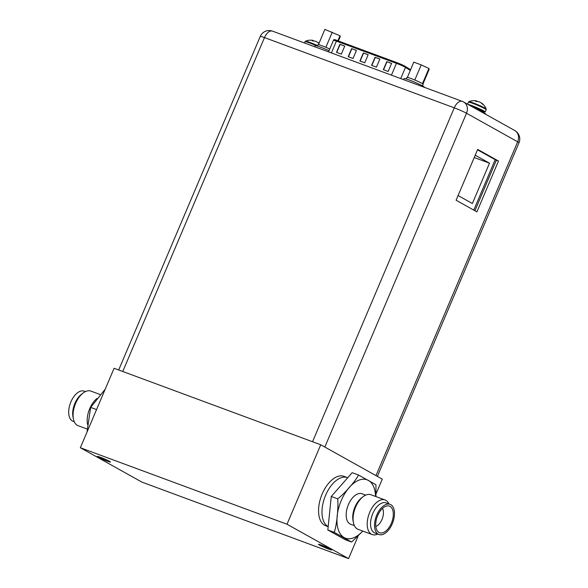 <?xml version="1.0" encoding="UTF-8"?>
<svg xmlns="http://www.w3.org/2000/svg" width="588" height="588" viewBox="0 0 588 588"><rect width="100%" height="100%" fill="white"/><g stroke="black" fill="none" stroke-linecap="round" stroke-linejoin="round"><path stroke-width="0.88" d="M141.914 482.109L80.358 447.747L287.01 524.231L348.566 558.6L141.914 482.109M99.144 457.493A5.976 0.426 -157 0 0 105.245 460.272A5.976 0.426 -157 0 0 109.324 461.558A5.976 0.426 -157 0 0 108.508 460.963A5.976 0.426 -157 0 0 102.408 458.177A5.976 0.426 -157 0 0 98.328 456.891A5.976 0.426 -157 0 0 99.144 457.493M320.416 545.385A5.976 0.426 -157 0 0 326.516 548.163A5.976 0.426 -157 0 0 330.596 549.449A5.976 0.426 -157 0 0 329.78 548.854A5.976 0.426 -157 0 0 323.679 546.068A5.976 0.426 -157 0 0 319.6 544.782A5.976 0.426 -157 0 0 320.416 545.385M80.358 447.747L114.087 368.279L320.739 444.771L382.296 479.139L376.173 493.56M348.566 558.6L357.952 536.491M287.01 524.231L320.739 444.771M347.501 477.632A26.357 14.465 110.3 0 0 325.186 496.287A26.357 14.465 110.3 0 0 328.082 526.554A26.357 14.465 -69.7 0 1 325.186 496.287A26.357 14.465 -69.7 0 1 347.501 477.632L347.728 477.721A26.357 14.465 110.3 0 0 347.501 477.632L344.061 476.361A26.357 14.465 110.3 0 0 321.746 495.008A26.357 14.465 110.3 0 0 324.635 525.282A26.357 14.465 110.3 0 0 325.759 525.797L328.17 526.694M109.478 461.315A7.203 0.514 23 0 1 110.456 462.043A7.203 0.514 23 0 1 105.539 460.485A7.203 0.514 23 0 1 98.181 457.133A7.203 0.514 23 0 1 97.196 456.413A7.203 0.514 23 0 1 102.114 457.964A7.203 0.514 23 0 1 109.478 461.315M330.743 549.207A7.203 0.514 23 0 1 331.728 549.934A7.203 0.514 23 0 1 326.81 548.376A7.203 0.514 23 0 1 319.446 545.025A7.203 0.514 23 0 1 318.468 544.304A7.203 0.514 23 0 1 323.385 545.855A7.203 0.514 23 0 1 330.743 549.207M85.444 391.601L84.246 391.152A16.082 8.827 110.3 0 0 70.633 402.53A16.082 8.827 110.3 0 0 72.397 421.001A16.082 8.827 -69.7 0 0 73.081 421.317L74.279 421.758M100.364 394.592L90.919 391.101A18.448 10.128 110.3 0 0 83.114 393.041L81.438 394.327A16.082 8.827 110.3 0 0 73.015 417.076L73.456 419.148A18.448 10.128 110.3 0 0 77.329 425.345A18.448 10.128 110.3 0 0 78.116 425.705L87.237 429.086M83.114 393.041A18.448 10.128 110.3 0 0 73.456 419.148M96.557 409.579L90.67 407.403L105.215 389.175M86.995 432.106L90.67 407.403M96.961 398.488A18.448 10.128 110.3 0 0 87.663 424.779M378.922 534.514A16.082 8.827 110.3 0 1 378.238 534.198A16.082 8.827 -69.7 0 1 376.474 515.735A16.082 8.827 -69.7 0 1 390.087 504.357A16.082 8.827 -69.7 0 1 390.77 504.673A16.082 8.827 110.3 0 1 392.534 523.144A16.082 8.827 110.3 0 1 378.922 534.514L374.931 533.037A16.082 8.827 -69.7 0 1 374.24 532.721A16.082 8.827 -69.7 0 1 372.483 514.257A16.082 8.827 -69.7 0 1 386.088 502.88L390.087 504.357M377.724 534.073A18.448 10.128 -69.7 0 1 372.248 534.573A18.448 10.128 -69.7 0 1 371.462 534.213A18.448 10.128 -69.7 0 1 369.433 513.023A18.448 10.128 -69.7 0 1 385.052 499.969A18.448 10.128 -69.7 0 1 385.838 500.329A18.448 10.128 -69.7 0 1 388.889 503.916M378.973 532.463A14.193 7.784 -69.7 0 1 377.974 531.714A14.193 7.784 -69.7 0 1 377.202 516.734A14.193 7.784 -69.7 0 1 387.543 505.871A14.193 7.784 -69.7 0 1 390.035 506.408A14.193 7.784 110.3 0 1 391.358 523.269A14.193 7.784 110.3 0 1 378.973 532.463M375.798 526.495A10.628 5.836 110.3 0 0 382.31 518.623A10.628 5.836 110.3 0 0 382.494 508.414M375.93 496.588L375.945 484.747L358.562 475.038L352.153 472.671L331.279 496.463L327.832 529.979L345.215 539.688L351.624 542.062L362.803 531.082M331.279 496.463L337.688 498.83C338.607 507.319 336.748 525.356 334.234 532.353L351.624 542.062M327.832 529.979L334.234 532.353M358.562 475.038C355.497 481.146 344.245 493.957 337.688 498.83M354.395 525.621L350.617 524.224A16.258 8.923 110.3 0 1 349.926 523.908A16.258 8.923 -69.7 0 1 348.147 505.239A16.258 8.923 -69.7 0 1 361.907 493.736L365.677 495.133M372.248 534.573L358.121 529.347A18.448 10.128 -69.7 0 1 357.335 528.987A18.448 10.128 -69.7 0 1 353.462 522.791L353.057 520.872A16.258 8.923 -69.7 0 1 361.569 497.874L363.127 496.684A18.448 10.128 -69.7 0 1 370.932 494.736L385.052 499.969M353.462 522.791A18.448 10.128 -69.7 0 1 363.127 496.684M473.781 210.107L495.184 159.671L477.515 149.808M458.096 195.547L472.37 203.514L489.495 163.177L475.222 155.21M489.495 163.177L474.237 157.533M477.676 149.418L456.104 200.236L476.912 211.849L498.484 161.031L477.676 149.418M474.913 210.739L496.345 160.237L477.544 149.742M498.484 161.031L496.345 160.237M272.516 31.135L462.293 101.371A9.665 5.307 110.3 0 0 454.267 107.832L264.49 37.588A9.665 5.307 -69.7 0 1 272.516 31.135A9.665 9.665 0 0 0 260.264 36.419A9.665 0.691 23 0 1 264.49 37.588L122.76 371.491M312.537 441.735L454.267 107.832A9.665 0.691 23 0 1 466.512 113.241A9.665 8.048 -60.8 0 0 463.645 102.003A9.665 9.665 0 0 0 462.293 101.371M463.645 102.003L514.809 130.558A9.665 8.048 119.2 0 1 517.668 141.804A9.665 0.691 23 0 1 518.991 142.774L377.378 476.39M338.387 40.998L340.254 36.603L339.996 35.765L324.833 29.4L318.476 44.637A8.783 0.625 -157 0 0 318.049 44.651L317.446 46.077M329.758 49.01A8.783 0.625 -157 0 0 327.266 47.885A8.783 0.625 -157 0 0 324.554 46.753A8.783 0.625 -157 0 0 321.893 45.717A8.783 0.625 -157 0 0 319.762 44.982A8.783 0.625 -157 0 0 318.476 44.637M319.762 44.982L318.431 44.482M327.266 47.885L324.554 46.753M332.293 32.156L325.884 47.246M339.996 35.765L337.857 40.8M314.764 46.768L315.241 45.651A10.981 0.786 23 0 1 329.037 50.708M318.865 43.461A13.054 10.871 -60.8 0 0 317.968 42.593A12.826 12.767 -16.6 0 0 316.153 41.52A12.826 11.437 104.9 0 0 314.345 40.991A13.054 7.166 110.3 0 0 313.345 41.101L312.037 40.616A13.054 7.166 -69.7 0 1 313.036 40.506A12.826 0.757 -67.2 0 1 313.184 40.418A12.826 0.757 -67.2 0 1 313.206 40.432L312.978 40.969M312.86 40.917L313.036 40.506M313.007 40.903A12.826 12.767 163.4 0 1 313.669 41.042M317.954 42.579L317.968 42.534A12.826 5.733 115 0 1 318.6 42.895A12.826 5.733 115 0 1 318.769 43.042A13.054 10.871 119.2 0 1 318.968 43.211M483.689 111.676A9.621 0.684 23 0 0 485.203 111.926A9.621 0.684 23 0 0 483.887 110.956A9.621 0.684 -157 0 0 475.266 106.972A9.621 0.684 -157 0 0 467.901 104.377M482.233 110.346A7.512 0.537 -157 0 0 474.56 106.847A7.512 0.537 -157 0 0 469.43 105.23M483.145 104.51L482.38 104.076A13.054 10.871 -60.8 0 0 481.359 103.069A12.826 12.767 -16.6 0 0 479.543 101.996A12.826 11.437 104.9 0 0 477.735 101.467A13.054 7.166 110.3 0 0 476.736 101.577L475.427 101.092A13.054 7.166 -69.7 0 1 476.427 100.989A12.826 0.757 -67.2 0 1 476.574 100.901A12.826 0.757 -67.2 0 1 476.596 100.908L476.368 101.445M476.251 101.401L476.427 100.989M476.398 101.379A12.826 12.767 163.4 0 1 477.059 101.518M481.344 103.062L481.359 103.01A12.826 5.733 115 0 1 481.991 103.37A12.826 5.733 115 0 1 482.16 103.517A13.054 10.871 119.2 0 1 483.189 104.524M485.673 114.3L485.769 114.072A10.981 0.786 23 0 0 484.269 112.962A10.981 0.786 -157 0 0 477.368 109.662M386.757 61.622L391.579 63.408L388.154 71.471L383.332 69.693L386.757 61.622L391.564 63.445M339.915 44.284L344.737 46.07L341.312 54.14L336.49 52.354L339.915 44.284L344.722 46.107M375.041 57.286L379.87 59.072L376.445 67.142L371.623 65.356L375.041 57.286L379.855 59.109M351.624 48.62L356.446 50.406L353.021 58.469L348.199 56.683L351.624 48.62L356.431 50.436M363.333 52.957L368.154 54.735L364.729 62.806L359.907 61.02L363.333 52.957L368.139 54.772M383.56 69.774L386.97 61.74M336.718 52.435L340.129 44.401M371.844 65.437L375.254 57.403M348.427 56.771L351.837 48.738M360.135 61.108L363.546 53.074M424.249 87.296L424.323 87.127A10.981 0.786 -157 0 0 422.823 86.017A10.981 0.786 23 0 0 411.6 80.909A10.981 0.786 23 0 0 404.103 78.542L403.625 79.659M422.956 83.996L429.181 69.333L428.924 68.487L421.221 64.886L413.761 62.13L407.403 77.366A8.783 0.625 -157 0 0 406.977 77.381L406.308 78.968M422.478 85.833L423.154 84.253A8.783 0.625 -157 0 0 422.566 83.724A8.783 0.625 -157 0 0 421.148 82.93A8.783 0.625 -157 0 0 416.194 80.615A8.783 0.625 -157 0 0 413.482 79.483A8.783 0.625 -157 0 0 410.821 78.447A8.783 0.625 -157 0 0 408.689 77.704A8.783 0.625 -157 0 0 407.403 77.366M408.689 77.704L407.359 77.212M422.566 83.724L421.148 82.93M416.194 80.615L413.482 79.483M421.221 64.886L414.812 79.975M428.924 68.487L422.522 83.577M362.759 531.06A31.12 17.081 110.3 0 1 344.134 537.557A31.12 17.081 -69.7 0 1 341.224 500.586A31.12 17.081 -69.7 0 1 368.389 480.411A31.12 17.081 110.3 0 1 375.563 496.456M324.819 447.049L466.512 113.241L517.668 141.804L375.982 475.611M316.447 45.783A9.621 0.684 -157 0 0 305.054 41.667L304.503 42.968M317.623 45.666A9.371 0.669 -157 0 0 305.562 41.167L305.054 41.667M485.203 111.926L486.158 109.662A9.621 0.684 23 0 0 484.85 108.699A9.621 0.684 -157 0 0 475.016 104.223A9.621 0.684 -157 0 0 468.445 102.143L467.578 104.194M476.574 100.901A13.076 13.076 0 0 0 468.952 101.643A9.371 0.669 -157 0 1 475.604 103.819A9.371 0.669 -157 0 1 484.887 108.06A9.371 0.669 23 0 1 486.166 108.949A13.076 13.076 0 0 0 481.991 103.37M469.253 105.127L474.714 106.906L482.3 110.375C483.608 111.11 484.049 111.661 483.63 112.021A8.217 0.588 23 0 0 482.513 111.191A8.217 0.588 -157 0 0 471.451 106.354M473.516 107.508A8.217 0.588 -157 0 1 482.373 111.514A8.217 0.588 23 0 1 483.498 112.345L483.63 112.021M404.845 66.165A5.887 0.419 23 0 1 405.066 66.304A0.882 0.801 -58 0 1 405.191 66.363L410.542 69.707M331.404 52.927L336.409 41.123A0.882 0.485 -69.7 0 1 337.144 40.535L397.179 62.754A0.882 0.485 110.3 0 1 397.216 62.776A5.887 0.419 23 0 1 404.676 66.069M397.135 62.747L337.181 40.55A0.882 0.485 -69.7 0 0 337.144 40.535C334.741 39.455 333.514 39.381 333.455 40.3A6.762 0.485 23 0 1 336.409 41.123L396.452 63.342A6.762 0.485 23 0 1 405.022 67.135A6.762 0.485 23 0 1 405.477 67.4A0.882 0.801 -58 0 0 405.191 66.363L397.179 62.754A0.882 0.485 110.3 0 0 396.452 63.342L391.439 75.146M400.722 78.586L405.477 67.4L410.255 70.384M260.264 36.419L118.68 369.977M518.991 142.774A9.665 9.665 0 0 0 514.809 130.558M313.184 40.418A13.076 13.076 0 0 0 305.562 41.167M318.975 43.203A13.076 13.076 0 0 0 318.6 42.895M486.158 109.662L486.166 108.949M468.952 101.643L468.445 102.143M483.564 112.962L483.498 112.345M333.455 40.3L328.545 51.869"/></g></svg>

